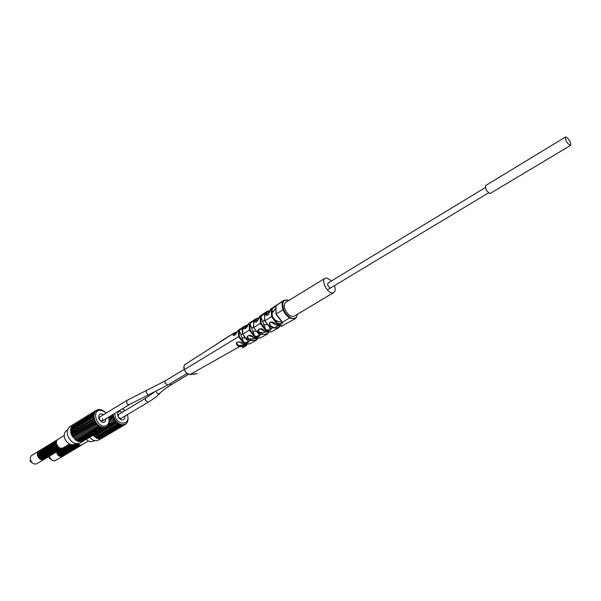 <?xml version="1.0" encoding="UTF-8"?>
<svg xmlns="http://www.w3.org/2000/svg" width="601" height="601" viewBox="0 0 601 601"><rect width="100%" height="100%" fill="white"/><g stroke="black" fill="none" stroke-linecap="round" stroke-linejoin="round"><path stroke-width="0.9" d="M566.067 136.93L565.541 136.983C565.165 140.025 566.69 142.843 570.109 145.434L570.619 145.382C571.003 142.362 569.485 139.545 566.067 136.93M565.541 136.983L485.736 185.499C485.06 188.579 486.479 191.268 489.995 193.575L570.619 145.382M485.375 187.535L328.041 282.996C327.252 285.062 328.071 286.692 330.49 287.871L330.918 287.759M328.041 282.996L328.477 282.876M333.765 292.537L294.212 316.156C290.831 317.11 287.781 314.864 285.077 309.41C283.875 305.962 284.123 303.58 285.836 302.288L325.133 278.255C320.746 280.404 327.29 293.423 332.503 292.882L333.765 292.537C335.381 291.327 335.613 289.021 334.457 285.625M331.572 280.855L326.471 277.895L325.133 278.255M32.634 463.086L30.17 461.313L30.418 459.449M49.447 456.227L49.147 458.157L51.633 459.878M61.911 448.616L61.775 448.699C59.063 449.668 56.915 448.444 55.337 445.033C54.736 442.832 55.149 441.217 56.584 440.18L56.719 440.105M61.64 448.774L61.512 448.864C58.8 449.833 56.652 448.609 55.074 445.191C54.473 442.997 54.886 441.382 56.321 440.345L56.456 440.263M62.444 448.293L62.309 448.384C59.597 449.345 57.448 448.121 55.87 444.702C55.262 442.509 55.683 440.894 57.118 439.857L57.253 439.782M62.173 448.459L62.046 448.541C59.334 449.51 57.185 448.286 55.608 444.868C54.999 442.667 55.42 441.051 56.855 440.022L56.99 439.94M62.977 447.978L62.842 448.061C60.13 449.03 57.981 447.805 56.404 444.379C55.795 442.186 56.209 440.563 57.643 439.534L57.779 439.451M62.707 448.136L62.579 448.218C59.86 449.187 57.719 447.963 56.133 444.545C55.532 442.344 55.946 440.728 57.38 439.692L57.516 439.616M66.846 453.905L65.727 454.341C63.007 454.356 61.204 452.771 60.31 449.578L60.183 449.661C57.471 450.63 55.33 449.413 53.752 446.002C53.151 443.801 53.564 442.186 54.999 441.157L55.134 441.074M66.591 454.055L65.471 454.499C62.752 454.514 60.949 452.929 60.055 449.743L59.92 449.818C57.208 450.788 55.059 449.571 53.489 446.16C52.88 443.966 53.301 442.351 54.736 441.314L54.871 441.239M60.844 449.255L60.716 449.338C58.004 450.314 55.855 449.09 54.278 445.679C53.677 443.478 54.09 441.863 55.532 440.833L55.668 440.751M67.109 453.747L65.99 454.191C63.27 454.206 61.467 452.613 60.573 449.428L60.453 449.503C57.734 450.472 55.593 449.248 54.015 445.837C53.414 443.643 53.827 442.028 55.269 440.991L55.397 440.916M61.377 448.939L61.249 449.022C58.53 449.991 56.389 448.767 54.811 445.356C54.203 443.155 54.623 441.54 56.058 440.503L56.193 440.428M61.114 449.097L60.979 449.18C58.267 450.149 56.118 448.932 54.541 445.514C53.94 443.32 54.36 441.705 55.795 440.668L55.931 440.593M58.725 450.532L58.597 450.622C55.885 451.591 53.737 450.374 52.167 446.964C51.566 444.77 51.986 443.162 53.421 442.126L53.557 442.051M58.462 450.697L58.335 450.78C55.615 451.749 53.474 450.532 51.904 447.129C51.303 444.935 51.724 443.32 53.158 442.283L53.294 442.208M59.259 450.217L59.123 450.299C56.411 451.268 54.27 450.051 52.693 446.641C52.092 444.447 52.512 442.839 53.947 441.803L54.082 441.727M58.988 450.374L58.86 450.457C56.148 451.434 54 450.209 52.43 446.806C51.829 444.612 52.249 442.997 53.684 441.96L53.82 441.885M66.208 454.296L65.209 454.656C62.496 454.664 60.686 453.079 59.792 449.894L59.657 449.984C56.945 450.953 54.796 449.728 53.219 446.318C52.618 444.124 53.038 442.516 54.473 441.48L54.608 441.397M59.522 450.059L59.394 450.141C56.674 451.111 54.533 449.894 52.956 446.483C52.355 444.289 52.775 442.674 54.21 441.637L54.345 441.562M57.14 451.494L57.012 451.576C54.3 452.545 52.159 451.328 50.589 447.925C49.988 445.739 50.409 444.124 51.844 443.095L51.979 443.012M56.877 451.651L56.749 451.734C54.037 452.703 51.896 451.494 50.326 448.091C49.725 445.897 50.146 444.289 51.581 443.253L51.716 443.177M57.673 451.171L57.538 451.253C54.826 452.23 52.685 451.013 51.115 447.61C50.514 445.416 50.935 443.808 52.37 442.772L52.505 442.689M57.411 451.328L57.275 451.411C54.563 452.388 52.422 451.171 50.852 447.768C50.251 445.581 50.672 443.966 52.107 442.929L52.242 442.854M58.199 450.855L58.072 450.938C55.352 451.907 53.211 450.69 51.641 447.287C51.04 445.093 51.461 443.485 52.896 442.449L53.031 442.374M57.936 451.013L57.801 451.096C55.089 452.065 52.948 450.855 51.378 447.445C50.777 445.258 51.198 443.643 52.633 442.606L52.768 442.531M55.562 452.44L55.435 452.523C52.723 453.5 50.582 452.29 49.012 448.887C48.418 446.701 48.839 445.093 50.274 444.056L50.409 443.981M55.3 452.598L55.172 452.681C52.46 453.657 50.319 452.448 48.749 449.052C48.155 446.866 48.576 445.251 50.011 444.214L50.146 444.139M56.088 452.125L55.961 452.207C53.249 453.184 51.1 451.967 49.537 448.571C48.936 446.385 49.357 444.77 50.8 443.733L50.927 443.658M55.825 452.283L55.698 452.365C52.986 453.342 50.845 452.125 49.274 448.729C48.673 446.543 49.094 444.928 50.537 443.899L50.664 443.816M56.614 451.809L56.486 451.892C53.774 452.861 51.633 451.651 50.063 448.248C49.462 446.062 49.883 444.447 51.318 443.41L51.453 443.335M56.351 451.967L56.224 452.05C53.512 453.026 51.363 451.809 49.8 448.406C49.199 446.22 49.62 444.612 51.055 443.576L51.19 443.5M53.992 453.394L53.857 453.477C51.145 454.446 49.004 453.244 47.441 449.848C46.848 447.662 47.269 446.055 48.704 445.018L48.839 444.943M53.729 453.552L53.602 453.635C50.882 454.611 48.741 453.402 47.178 450.006C46.585 447.82 47.006 446.212 48.448 445.176L48.576 445.101M54.511 453.079L54.383 453.162C51.671 454.131 49.53 452.921 47.96 449.525C47.366 447.347 47.787 445.732 49.229 444.695L49.357 444.62M54.248 453.237L54.12 453.319C51.408 454.288 49.267 453.079 47.704 449.691C47.103 447.505 47.532 445.889 48.966 444.86L49.102 444.778M55.037 452.756L54.909 452.838C52.197 453.815 50.056 452.606 48.486 449.21C47.892 447.024 48.313 445.409 49.748 444.379L49.883 444.297M54.774 452.921L54.646 453.004C51.934 453.973 49.793 452.763 48.223 449.368C47.629 447.182 48.05 445.574 49.492 444.537L49.62 444.462M52.422 454.341L52.287 454.424C49.575 455.4 47.434 454.191 45.871 450.803C45.278 448.624 45.706 447.009 47.141 445.98L47.276 445.897M52.159 454.499L52.032 454.581C49.312 455.558 47.178 454.348 45.616 450.96C45.022 448.782 45.443 447.174 46.886 446.137L47.013 446.062M52.941 454.025L52.813 454.108C50.101 455.085 47.96 453.875 46.397 450.487C45.804 448.301 46.224 446.693 47.667 445.657L47.795 445.581M52.678 454.183L52.55 454.266C49.838 455.242 47.697 454.033 46.134 450.645C45.541 448.459 45.961 446.851 47.404 445.814L47.539 445.739M53.466 453.71L53.339 453.793C50.619 454.769 48.478 453.56 46.916 450.164C46.322 447.985 46.743 446.37 48.185 445.341L48.32 445.258M53.204 453.868L53.076 453.95C50.356 454.927 48.223 453.717 46.653 450.322C46.059 448.143 46.487 446.535 47.922 445.499L48.057 445.424M50.852 455.28L50.724 455.363C48.012 456.339 45.871 455.137 44.309 451.757C43.723 449.578 44.143 447.97 45.586 446.934L45.721 446.859M50.589 455.438L50.461 455.52C47.749 456.497 45.608 455.295 44.053 451.914C43.46 449.736 43.888 448.128 45.323 447.091L45.458 447.016M51.378 454.972L51.243 455.047C48.531 456.031 46.39 454.822 44.835 451.434C44.241 449.255 44.662 447.647 46.104 446.611L46.239 446.535M51.115 455.122L50.987 455.205C48.268 456.182 46.134 454.98 44.572 451.599C43.978 449.42 44.406 447.813 45.841 446.776L45.977 446.701M51.896 454.656L51.769 454.739C49.049 455.716 46.916 454.506 45.353 451.118C44.759 448.939 45.188 447.332 46.623 446.295L46.758 446.22M51.633 454.814L51.506 454.897C48.794 455.874 46.653 454.664 45.09 451.276C44.504 449.097 44.925 447.49 46.367 446.453L46.495 446.378M49.29 456.227L49.162 456.309C46.45 457.286 44.309 456.084 42.754 452.703C42.168 450.525 42.588 448.924 44.031 447.888L44.166 447.813M49.034 456.384L48.906 456.459C46.187 457.444 44.053 456.242 42.498 452.861C41.905 450.682 42.333 449.082 43.775 448.045L43.903 447.97M49.808 455.911L49.68 455.994C46.968 456.97 44.835 455.768 43.272 452.388C42.686 450.209 43.107 448.601 44.549 447.565L44.684 447.49M49.552 456.069L49.425 456.151C46.705 457.128 44.572 455.926 43.017 452.545C42.423 450.367 42.851 448.767 44.294 447.73L44.421 447.647M50.334 455.596L50.206 455.678C47.487 456.655 45.353 455.453 43.79 452.072C43.204 449.894 43.625 448.286 45.067 447.249L45.203 447.174M50.071 455.753L49.943 455.836C47.231 456.813 45.09 455.611 43.535 452.23C42.941 450.051 43.37 448.444 44.812 447.407L44.94 447.332M47.734 457.166L47.607 457.241C44.895 458.225 42.754 457.023 41.206 453.65C40.613 451.479 41.041 449.871 42.483 448.834L42.611 448.759M47.479 457.316L47.351 457.399C44.632 458.383 42.498 457.181 40.943 453.808C40.357 451.636 40.785 450.029 42.228 448.992L42.355 448.917M48.253 456.85L48.125 456.933C45.413 457.909 43.272 456.715 41.717 453.334C41.131 451.163 41.559 449.556 43.002 448.519L43.129 448.444M47.997 457.008L47.87 457.091C45.15 458.067 43.017 456.873 41.461 453.492C40.876 451.321 41.304 449.713 42.739 448.677L42.874 448.601M48.771 456.535L48.643 456.617C45.931 457.601 43.79 456.399 42.235 453.019C41.649 450.848 42.078 449.24 43.512 448.203L43.648 448.128M48.516 456.692L48.388 456.775C45.668 457.752 43.535 456.557 41.98 453.177C41.394 451.005 41.815 449.398 43.257 448.361L43.385 448.286M46.179 458.097L46.059 458.18C43.34 459.164 41.206 457.962 39.658 454.596C39.073 452.425 39.501 450.818 40.936 449.781L41.071 449.706M45.924 458.255L45.796 458.338C43.084 459.314 40.951 458.12 39.396 454.754C38.81 452.583 39.238 450.975 40.68 449.939L40.815 449.864M46.698 457.789L46.57 457.872C43.858 458.848 41.724 457.654 40.169 454.281C39.583 452.11 40.012 450.502 41.454 449.465L41.582 449.39M46.442 457.939L46.315 458.022C43.595 459.006 41.461 457.812 39.914 454.439C39.328 452.268 39.756 450.66 41.199 449.623L41.326 449.548M47.216 457.474L47.088 457.556C44.376 458.533 42.235 457.338 40.688 453.965C40.102 451.794 40.53 450.187 41.965 449.15L42.1 449.075M46.961 457.631L46.833 457.714C44.113 458.691 41.98 457.496 40.425 454.123C39.839 451.952 40.267 450.344 41.709 449.308L41.845 449.232M44.121 459.344L36.962 463.664C34.249 464.648 32.123 463.469 30.583 460.126C30.012 457.97 30.448 456.369 31.891 455.34L39.012 450.968M43.993 459.427C41.274 460.404 39.148 459.217 37.6 455.851C37.014 453.68 37.442 452.08 38.885 451.043M44.632 459.029L44.512 459.111C41.792 460.096 39.658 458.901 38.111 455.535C37.525 453.364 37.953 451.764 39.396 450.727L39.531 450.652M44.376 459.187L44.249 459.269C41.537 460.253 39.403 459.059 37.855 455.693C37.27 453.522 37.698 451.922 39.14 450.885L39.275 450.81M45.15 458.721L45.022 458.803C42.31 459.78 40.177 458.593 38.622 455.22C38.043 453.056 38.472 451.449 39.914 450.412L40.042 450.337M44.895 458.879L44.767 458.961C42.047 459.938 39.914 458.743 38.366 455.378C37.788 453.214 38.216 451.606 39.658 450.57L39.786 450.495M45.668 458.413L45.541 458.488C42.821 459.472 40.688 458.278 39.14 454.912C38.554 452.741 38.982 451.133 40.425 450.096L40.552 450.021M45.406 458.563L45.278 458.646C42.566 459.63 40.432 458.435 38.885 455.062C38.299 452.899 38.727 451.291 40.169 450.254L40.297 450.179M69.461 444.071L63.113 447.895C60.393 448.864 58.252 447.64 56.667 444.222C56.058 442.02 56.479 440.405 57.914 439.369L64.232 435.492M102.673 418.807L102.147 421.061L100.48 420.955L99.173 419.288L99.698 417.041L126.901 400.431L146.216 390.567M106.084 418.679C104.92 423.72 102.508 423.713 98.849 418.664C98.301 414.344 99.894 413.007 103.627 414.645M108.571 417.169C109.885 422.03 108.706 424.997 105.017 426.056C97.016 427.619 91.435 410.971 99.706 410.333L102.508 410.678L105.678 412.639M104.95 427.807L104.642 427.296L81.946 441.63L105.498 427.116L105.821 427.544M106.001 427.469L106.294 426.793L106.617 427.146M106.783 427.041L107.158 426.237L107.339 426.612M108.082 425.793L108.481 425.185M108.578 425.005L108.894 424.314M108.969 424.111L109.187 423.352M109.239 423.134L109.359 422.323M109.382 422.09L109.412 421.241M109.405 421L109.337 420.114M109.307 419.866L109.142 418.972M109.081 418.724L108.826 417.823M108.743 417.575L108.586 417.162M105.498 412.459L104.807 411.828M104.612 411.662L103.883 411.122M103.68 410.986L102.921 410.536M102.711 410.423L101.937 410.077M101.719 409.995L100.938 409.747M100.728 409.694L99.954 409.566M99.743 409.544L98.985 409.521M98.782 409.536L96.378 410.258L96.528 410.708M71.211 433.336L94.53 418.837L71.264 433.073L71.684 434.373M94.229 419.288L71.324 433.298M71.068 432.202L94.327 417.95L71.061 432.149M70.933 431.12L94.162 416.628L70.926 431.03M70.918 430.061L94.147 415.779L70.926 429.925M71.023 429.046L93.779 414.855M71.241 428.092L94.192 413.796M70.91 432.239L70.527 430.369L71.188 427.153L94.605 412.879M71.241 427.852L71.594 426.327L95.108 412.076M71.564 426.928L72.097 425.591L95.694 411.385M94.74 420.309L71.624 434.41L72.06 435.222L95.356 421.023L95.056 421.864L95.927 422.067L72.623 436.243L72.721 437.047L73.239 437.235L96.476 423.127M71.624 434.41L94.981 420.167L71.609 434.162M102.681 427.461L103.267 427.92L103.672 427.491M102.989 427.273L102.283 427.777M77.657 440.766L101.081 426.733L101.058 427.416L102.042 427.071L101.607 427.334M101.081 426.733L100.277 427.071M75.718 439.662L99.21 425.666L99.293 426.515L100.134 426.259L76.665 440.27M99.21 425.666L98.346 425.831M97.76 425.042L74.832 438.94M97.077 424.133L74.013 438.114M72.744 436.446L96.055 422.278L95.852 423.149L96.738 423.247L73.269 437.212M95.379 421.293L72.06 435.222M94.395 419.152L94.154 419.844L94.89 419.941M94.853 420.227L94.612 420.985L95.356 421.023M96.738 423.247L96.438 423.93L97.212 424.066M97.497 424.148L97.257 424.847L97.971 424.952M98.331 424.96L98.143 425.666M100.134 426.259L100.059 426.958M102.042 427.071L102.065 427.732M103.92 427.341L104.026 427.927M96.393 410.814L95.649 410.776L95.875 411.272M94.89 411.58L95.319 411.94M94.507 412.166L94.86 412.722M94.132 412.992L94.507 413.593M93.869 413.901L94.274 414.547M93.726 414.878L93.531 415.276L94.154 415.561M93.711 415.915L93.501 416.38L94.162 416.628M93.816 416.981L93.598 417.522L94.289 417.725M94.041 418.063L93.816 418.679L94.53 418.837M72.165 435.432L72.075 436.003L71.098 433.779L70.783 432.637L71.264 433.073M70.73 431.15L71.031 431.984M70.663 430.083L70.918 430.902M70.723 429.046L70.926 429.85M70.895 428.07L71.053 428.844M95.597 410.806L72.706 424.96L72.007 426.071M73.277 424.607L72.571 425.298M82.51 441.307L105.949 427.506M83.456 440.961L106.7 427.116M81.571 441.48L83.607 440.924M79.632 441.389L80.226 441.735L103.349 427.882M80.609 441.51L79.069 441.63L102.418 427.724M77.709 440.788L78.333 441.329L101.486 427.424M78.663 441.126L79.069 441.63L77.078 440.924L100.562 426.988M75.854 439.759L76.102 440.368L76.582 440.225M76.77 440.33L77.078 440.924L76.102 440.368L75.163 439.692L75.673 439.624M74.163 438.279L74.719 439M74.982 439.068L73.946 438.159M73.412 437.4L72.623 436.243M83.471 441.014L80.166 442.99C75.005 444.8 70.88 442.404 67.815 435.793C66.636 431.556 67.402 428.453 70.114 426.485L96.288 410.295M81.3 445.303L80.173 445.739L75.936 443.643L74.982 444.214C70.678 445.739 67.252 443.756 64.705 438.264C63.729 434.741 64.367 432.164 66.636 430.519L67.582 429.933M80.767 445.619L79.648 446.055L75.403 443.966M80.639 445.702L79.377 446.212L75.14 444.124M81.165 445.386L79.91 445.897L75.666 443.808M81.834 444.98L80.707 445.424L76.823 443.756M81.563 445.138L80.444 445.581L76.38 443.718M79.174 446.566L78.055 447.001L73.683 444.74M79.031 446.633L77.784 447.159L73.352 444.808M79.708 446.25L78.581 446.686L74.306 444.552M79.437 446.408L78.318 446.843L73.998 444.657M80.233 445.934L79.114 446.37L74.87 444.282M79.971 446.092L78.851 446.528L74.592 444.424M77.582 447.512L76.462 447.948C74.456 448.091 72.819 447.039 71.564 444.793M77.319 447.67L76.199 448.106C74.096 448.241 72.428 447.106 71.188 444.717M78.115 447.197L76.996 447.632C75.148 447.79 73.585 446.866 72.3 444.875M77.852 447.354L76.725 447.79C74.809 447.94 73.209 446.956 71.932 444.845M78.641 446.881L77.521 447.317L73.014 444.853M78.378 447.039L75.486 447.287L72.661 444.875M76.004 448.451L74.877 448.894C72.158 448.894 70.347 447.294 69.438 444.086M75.741 448.609L74.614 449.052C71.895 449.052 70.084 447.452 69.175 444.244M76.53 448.143L75.41 448.579C72.954 448.647 71.181 447.242 70.099 444.364M76.402 448.226L75.14 448.737C72.556 448.774 70.76 447.264 69.754 444.214M77.056 447.828L75.936 448.263C73.72 448.376 72.015 447.167 70.82 444.62M76.793 447.985L75.673 448.421C73.345 448.519 71.602 447.212 70.452 444.507M74.419 449.398L73.299 449.833C70.58 449.841 68.769 448.241 67.86 445.033M74.156 449.548L73.037 449.991C70.317 449.999 68.506 448.399 67.597 445.191M74.945 449.082L73.825 449.525C71.106 449.525 69.295 447.925 68.386 444.717M74.682 449.24L73.562 449.676C70.843 449.683 69.032 448.083 68.123 444.875M75.471 448.767L74.351 449.21C71.632 449.21 69.821 447.61 68.912 444.402M75.343 448.849L74.088 449.368C71.369 449.368 69.558 447.768 68.649 444.56M72.849 450.337L71.722 450.773C69.01 450.78 67.199 449.18 66.29 445.98M72.586 450.487L71.466 450.93C68.747 450.938 66.936 449.338 66.027 446.137M73.375 450.021L72.248 450.457C69.528 450.465 67.718 448.864 66.816 445.664M73.112 450.179L71.985 450.615C69.273 450.622 67.455 449.022 66.553 445.822M73.765 449.788L72.774 450.149C70.054 450.149 68.244 448.556 67.335 445.349M73.502 449.946L72.511 450.307C69.791 450.307 67.981 448.707 67.079 445.506M71.279 451.268L70.152 451.712C67.44 451.719 65.629 450.119 64.728 446.926M71.016 451.426L69.896 451.862C67.177 451.869 65.366 450.277 64.465 447.084M71.797 450.96L70.678 451.396C67.958 451.404 66.148 449.811 65.246 446.611M71.669 451.035L70.415 451.554C67.695 451.561 65.885 449.969 64.983 446.768M72.06 450.803L71.203 451.088C68.484 451.088 66.673 449.495 65.772 446.295M71.932 450.885L70.941 451.238C68.221 451.246 66.41 449.653 65.509 446.453M69.708 452.2L68.589 452.643C65.87 452.651 64.067 451.058 63.165 447.865M69.446 452.358L68.326 452.793C65.614 452.808 63.804 451.216 62.902 448.023M70.234 451.892L69.107 452.328C66.395 452.343 64.585 450.75 63.683 447.55M69.971 452.042L68.852 452.485C66.133 452.493 64.322 450.9 63.421 447.707M70.753 451.576L69.633 452.02C66.914 452.027 65.103 450.434 64.202 447.242M70.49 451.734L69.37 452.177C66.651 452.185 64.848 450.592 63.946 447.392M68.146 453.131L67.027 453.575C64.307 453.582 62.504 451.997 61.61 448.804M68.011 453.199L66.771 453.725C64.052 453.74 62.241 452.147 61.347 448.955M68.672 452.823L67.545 453.259C64.833 453.274 63.022 451.682 62.128 448.489M68.409 452.974L67.289 453.417C64.57 453.424 62.759 451.839 61.865 448.647M69.19 452.508L68.071 452.951C65.351 452.959 63.541 451.374 62.647 448.181M69.055 452.576L67.808 453.109C65.088 453.116 63.285 451.524 62.384 448.331M67.628 453.439L66.508 453.883C63.789 453.89 61.986 452.305 61.092 449.12M67.372 453.597L66.245 454.033C63.533 454.048 61.723 452.463 60.829 449.27M65.036 454.98L63.916 455.423C61.204 455.438 59.394 453.86 58.507 450.675M64.78 455.137L63.661 455.581C60.941 455.596 59.138 454.01 58.244 450.825M65.554 454.672L64.435 455.115C61.715 455.13 59.912 453.545 59.018 450.359M65.299 454.829L64.179 455.273C61.46 455.288 59.657 453.702 58.763 450.517M66.17 454.236L64.953 454.807C62.234 454.822 60.431 453.237 59.537 450.051M65.937 454.431L64.69 454.965C61.978 454.98 60.168 453.387 59.281 450.202M62.977 456.212L54.819 460.839C52.107 460.869 50.311 459.307 49.432 456.144L49.68 455.994M62.85 456.294L61.858 456.655C59.138 456.67 57.335 455.092 56.449 451.914M63.488 455.904L62.369 456.347C59.657 456.362 57.854 454.784 56.96 451.606M63.233 456.061L62.113 456.497C59.394 456.52 57.591 454.934 56.704 451.757M64.007 455.596L62.887 456.039C60.168 456.054 58.365 454.476 57.478 451.291M63.871 455.663L62.624 456.189C59.912 456.212 58.109 454.626 57.215 451.449M64.525 455.288L63.398 455.731C60.686 455.746 58.883 454.168 57.989 450.983M64.134 455.52L63.143 455.881C60.423 455.904 58.62 454.318 57.734 451.141M88.437 441.051L80.977 445.266L77.251 443.771M121.019 418.431L118.743 417.733M118.187 416.801L118.637 414.465L145.795 398.087L145.329 400.326L148.229 402.152C153.33 399.132 157.229 396.194 159.926 393.332M124.873 416.117C125.083 418.243 124.369 419.498 122.732 419.874C118.45 420.7 115.369 411.662 119.794 411.302L122.484 412.143M127.277 414.682L127.299 414.758C131.026 424.561 118.299 426.47 115.152 416.425L114.611 413.511M122.469 408.755L124.888 410.693M124.617 410.408L123.971 409.747M123.783 409.582L123.092 409.003M112.913 414.54L108.683 417.417M108.728 417.552L113.356 414.585M112.853 415.494L113.544 415.667L108.999 418.416M109.051 418.596L113.544 415.667M113.364 415.99L113.063 416.388M113.138 416.636L113.852 416.756L109.239 419.536M109.284 419.753L113.852 416.756M113.634 417.154L109.292 419.776M113.183 416.14L109.059 418.634M122.131 424.719L122.672 425.162L123.062 424.689M122.394 424.561L121.725 425.095M97.182 438.009L120.553 424.156L120.553 424.817L121.139 424.629M120.553 424.156L119.787 424.531M95.258 437.047L118.713 423.232L118.615 423.923L119.629 423.758L96.205 437.596M118.713 423.232L117.879 423.435M117.21 422.713L94.365 436.386M116.504 421.879L93.516 435.612L94.237 436.469M108.015 425.914L116.226 421L116.128 421.872L117 421.842L93.681 435.77M115.873 420.933L108.165 425.553L116.226 421M115.324 419.911L108.991 423.99M114.881 419.092L109.39 422.12M114.205 418.138L109.382 420.768M123.28 424.561L123.385 425.117L123.934 424.531M127.389 415.013L127.577 415.569M127.645 415.817L127.863 416.703M127.908 416.944L128.028 417.823M127.998 418.206L128.073 418.912M127.975 419.28L128.005 419.964M127.818 420.324L127.81 420.955M127.562 421.301L127.502 421.872M127.187 422.21L127.081 422.698M126.683 423.036L126.556 423.42M125.789 424.148L125.624 423.75L125.218 424.516M124.91 424.156L125.053 424.607M124.122 424.426L124.249 424.93L124.753 424.216M113.769 417.056L113.536 417.77L114.258 417.83M114.28 418.093L114.04 418.874L114.776 418.882M114.889 419.092L114.513 419.716L115.354 419.896M115.512 420.076L115.189 420.73L115.978 420.88M117 421.842L116.789 422.533L117.443 422.623M117.834 422.593L117.683 423.284M119.629 423.758L119.576 424.434M121.477 424.426L121.522 425.057M99.075 438.52L99.623 438.798L122.717 425.14M123.385 425.117L100.495 438.73L99.496 438.835L98.541 438.76L121.83 425.05M100.014 438.565L101.321 438.535L124.399 424.899M98.136 438.324L98.541 438.76L97.58 438.55L120.929 424.817M97.204 438.016L97.58 438.55L96.611 438.197L120.02 424.456M94.507 436.499L93.516 435.612M101.847 438.219L125.158 424.576M100.938 438.467L102.433 438.001M102.253 438.106L97.107 440.713C94.44 441.021 91.923 439.909 89.557 437.37M94.853 440.646L90.961 441.863L88.287 440.969L86.236 439.354M270.382 328.244L264.703 320.874L264.53 313.737L264.943 312.858L260.135 316.554L260.406 323.443L261.112 323.195L265.755 329.483L265.319 330.107L260.406 323.443L253.772 327.47L253.584 320.739L254.05 319.942L249.257 323.511L249.385 330.137L250.091 329.889L249.971 323.661L249.257 323.511M269.699 310.995L267.137 312.077L266.168 313.662L265.424 313.549C266.205 319.146 270.961 310.259 269.841 310.815L271.584 308.426M281.155 321.024L275.987 314.03L276.017 305.654L272.366 308.035L271.186 309.47L271.614 316.637L272.328 316.389L277.099 322.992L276.648 323.608L271.614 316.637L264.868 320.739L271.059 328.777C271.201 330.054 269.977 330.745 267.4 330.85L265.319 330.107M257.694 320.303L254.554 320.295C253.156 324.983 259.452 319.875 258.873 317.613L260.421 315.75M242.842 334.291L242.864 334.096C241.948 330.933 241.933 328.777 242.827 327.628L243.352 326.899M246.816 326.944L243.908 326.921C242.105 331.083 248.07 327.492 248.138 324.285L249.498 322.902M197.158 373.499L190.254 374.506C187.144 373.912 185.191 372.282 184.402 369.592C183.756 366.55 184.049 364.792 185.281 364.319L185.446 364.214M236.125 333.48L233.519 333.427C231.505 338.498 237.628 332.901 237.643 330.835L239.754 329.243M243.27 326.974L238.567 330.347L238.552 336.71L239.251 336.47L243.653 342.149L243.255 342.78L238.552 336.71L184.274 369.705C183.5 367.226 183.831 365.431 185.281 364.319L233.519 333.427M297.24 314.346L296.255 317.764L295.031 318.785L289.825 318.162C286.279 315.54 284.01 312.73 283.018 309.718C281.696 305.143 281.734 302.243 283.146 301.018L283.875 300.342L288.991 300.357M279.473 326.185L278.962 326.846C277.594 328.199 275.596 328.326 272.967 327.222L270.841 325.795L270.36 326.388C266.296 319.386 275.724 322.609 274.8 323.676L277.159 325.329C279.735 326.366 281.493 326.501 282.425 325.734L282.613 325.629M296.24 317.17C294.73 318.785 292.725 318.891 290.208 317.486C286.835 314.999 284.679 312.332 283.74 309.47L276.152 313.88L282.478 322.316C282.658 323.721 281.403 324.435 278.706 324.45L276.648 323.608M253.742 327.673L259.842 335.125C259.925 336.282 258.738 336.951 256.281 337.138L254.193 336.492L249.385 330.137L242.864 334.096C244.322 337.229 245.899 339.287 247.604 340.279L248.814 341.368C248.852 342.405 247.695 343.058 245.358 343.321L243.255 342.78M266.363 332.037L259.872 332.473L259.429 333.089C254.839 329.416 262.164 326.982 263.771 330.422L265.852 331.722L271.412 331.812M256.266 338.513L249.137 339.039L248.724 339.67C244.246 336.763 250.196 333.097 252.976 337.048L254.741 338.01L260.451 337.882M246.628 344.658L238.65 345.485L238.289 346.131C232.775 341.886 240.52 340.587 242.428 343.562L243.826 344.193L249.783 343.81M275.769 306.209L272.801 308.275L271.93 309.605L272.328 316.389M275.063 309.124L272.952 312.257L271.93 309.605L271.186 309.47M280.967 321.009C279.878 322.264 278.248 322.038 276.069 320.325L277.099 322.992L278.819 323.826L278.706 324.45L276.768 325.111M281.967 322.061L282.057 322.489L278.819 323.826M283.74 309.47C282.478 305.12 282.523 302.363 283.86 301.206C285.054 299.854 286.715 299.606 288.833 300.455M246.943 344.643L246.53 345.29M242.226 348.032L245.463 346.214M278.962 326.846L277.91 328.221L272.614 327.898L270.36 326.388M264.53 335.621L262.787 336.583M268.294 332.466L266.814 334.359L261.39 334.254L259.429 333.089M254.276 341.308L251.518 342.84M257.333 338.626L255.966 340.369L250.354 340.497L248.724 339.67M242.098 343.359L242.241 343.607C240.205 342.269 238.8 341.729 238.034 341.992C236.351 342.818 236.561 343.982 238.65 345.485L239.791 345.951L245.704 345.477L246.425 344.869L246.448 345.432L245.448 346.229L239.506 346.634L238.289 346.131M270.841 325.795C269.225 324.022 269.256 322.79 270.923 322.098L274.8 323.676M267.099 311.371L265.424 313.549M258.685 317.937L255.846 318.748L254.554 320.295M247.725 325.021L244.84 325.93L243.908 326.921M266.168 313.662L267.099 315.217L268.865 313.549M269.721 311.22L269.841 310.815M264.613 313.467L260.857 316.697L260.135 316.554M266.836 324.735L263.862 324.532L262.75 321.633L264.448 320.145M270.54 328.514L267.475 330.227L265.755 329.483L263.862 324.532M255.756 331.414L252.833 331.196L251.744 328.319L253.359 326.869M244.862 337.98L242 337.747L240.918 334.892L242.458 333.48M259.181 334.629L259.369 335.193L256.334 336.515L254.606 335.869L254.193 336.492M253.577 320.679L249.971 323.661L251.744 328.319M252.833 331.196L254.606 335.869L250.091 329.889M264.725 313.339L264.703 320.874L269.826 327.522M262.75 321.633L260.857 316.697L261.112 323.195M242.661 327.845L239.266 330.505L239.251 336.47M248.168 340.902L248.311 341.383L245.373 342.698L243.653 342.149L242 337.747M240.918 334.892L239.266 330.505L238.567 330.347M258.573 318.222L256.221 319.176L255.275 320.431L256.018 322.001L257.664 320.528M247.582 325.336L244.607 327.079L245.133 328.672L246.65 327.38M236.719 332.361L233.744 334.164L234.105 335.26L235.832 334.088M275.521 306.983L275.664 306.6M275.761 306.24L275.987 314.03L281.238 320.987M220.191 341.909L216.39 344.298M222.731 340.264L220.154 341.548M204.61 351.946L198.886 355.612M212.559 346.83L210.846 347.934M210.786 347.971L209.043 349.091M207.495 350.09L204.858 351.78M230.048 335.538L223.234 339.745M223.512 339.76L223.489 339.377M267.685 333.164C266.371 334.374 264.387 334.509 261.72 333.57L259.872 332.473C258.212 331.151 258.175 329.941 259.767 328.845L263.771 330.422M257.574 338.626L256.574 339.986M256.597 339.37C255.32 340.429 253.337 340.579 250.662 339.813L249.137 339.039C247.357 337.822 247.244 336.635 248.806 335.471L252.976 337.048M243.435 344.05L242.428 343.562M238.65 341.939L241.985 343.291M102.147 421.061L129.41 404.548L127.99 404.548L126.676 403.286L126.901 400.431M148.207 395.007L146.298 392.581L146.261 390.552L165.35 380.809L164.907 383.1L167.889 385.016L129.41 404.548M156.102 391.364L156.237 392.032C157.53 394.031 158.942 394.248 160.482 392.693C162.383 390.665 166.049 387.976 171.465 384.61L188.571 374.325M169.414 384.099L171.465 384.61M264.658 313.376L266.446 311.881L267.137 312.077M270.743 309.139L272.366 308.035L272.801 308.275M253.832 320.31L255.553 318.966L256.221 319.176M259.812 316.216L261.39 315.172L261.803 315.427M243.195 327.057L244.84 325.93L245.486 326.148M249.077 323.18L250.602 322.189L250.985 322.459M234.307 332.781L234.938 333.007M275.904 305.774L283.146 301.018L283.86 301.206M270.345 328.199L271.059 328.777L272.967 327.222M259.309 334.855L259.842 335.125L261.72 333.57M265.454 331.534L267.4 330.85L267.475 330.227M248.266 341.09L248.814 341.368L250.662 339.813M254.351 337.845L256.281 337.138L256.334 336.515M190.014 374.521L239.506 346.634L239.791 345.951M253.787 341.578L249.618 343.9L243.668 344.23L245.358 343.321L245.373 342.698M281.749 321.7L282.057 322.489L282.478 322.316L290.208 317.486M268.572 332.481L267.708 333.728M184.417 369.758L184.274 369.705C185.649 372.875 187.625 374.483 190.186 374.528L195.813 373.92M240.347 329.371L239.994 329.085L237.583 330.881C235.727 334.239 234.683 335.689 234.435 335.223M245.704 345.477L245.606 346.138L246.448 345.44M488.583 192.846L327.335 289.915M275.288 327.455L278.023 325.825M267.325 313.609L269.248 312.43M187.016 373.491L167.889 385.016M184.169 369.382L165.35 380.809M120.658 418.642L148.229 402.152M145.795 398.087L154.029 392.363M96.521 410.243L97.046 409.912M97.505 409.89L97.88 409.664M106.88 426.89L107.376 426.59M76.455 440.398L99.653 426.425M75.561 439.752L98.782 425.741M73.239 437.235L96.536 423.096M72.143 435.447L95.424 421.263M95.965 437.731L119.133 423.96M95.078 437.152L118.269 423.352M93.44 435.68L116.677 421.797M125.263 424.464L125.842 424.126M248.115 340.85L242.714 334.224L242.751 327.688L244.84 325.93L247.74 324.976M271.224 331.917L277.865 328.251M249.445 335.426L248.806 335.471C249.362 335.118 250.685 335.659 252.781 337.101L254.576 338.055L260.271 337.98L266.769 334.381M253.802 341.571L255.951 340.376M242.286 347.994L245.606 346.138M270.923 322.098L276.971 325.374L282.425 325.734L294.963 318.823M277.91 328.221L278.939 327.47M278.984 327.425L279.788 326.223M266.919 311.491L264.748 312.918M262.329 314.503L259.865 316.164L258.776 317.704C257.386 320.994 256.462 322.429 256.018 322.001M258.7 317.884L255.846 318.748L253.509 320.814L253.614 327.605L259.129 334.577M253.765 320.371L249.227 323.075L248.055 324.36C246.68 327.297 245.711 328.739 245.133 328.672M283.837 300.372L275.521 305.841M273.951 306.871L270.818 309.034L269.729 310.927C268.722 313.812 267.843 315.24 267.099 315.217M269.811 310.694L266.957 311.468M264.71 312.941L262.404 314.451M239.994 329.085L243.067 327.214M236.922 331.97L234.337 332.766M297.397 314.248L296.316 317.689M296.248 317.764L295.031 318.785M275.386 305.924L274.176 306.72M271.216 331.917L265.672 331.767L260.436 328.8M267.67 333.773L268.632 332.481M266.806 334.359L267.64 333.795M255.966 340.369L257.513 338.956M246.493 345.38L246.996 344.643"/></g></svg>
